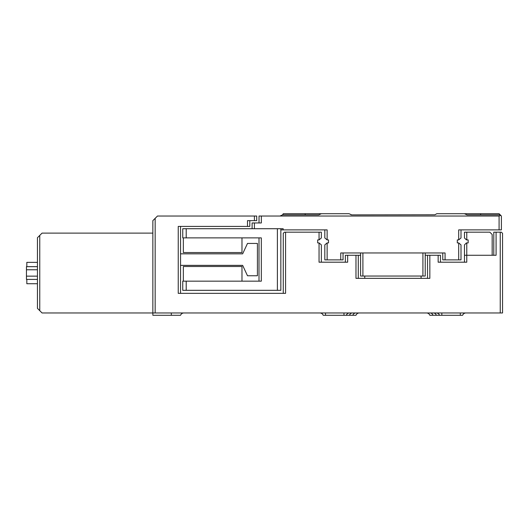 <?xml version="1.0" encoding="UTF-8"?>
<svg xmlns="http://www.w3.org/2000/svg" width="529" height="529" viewBox="0 0 529 529"><rect width="100%" height="100%" fill="white"/><g stroke="black" fill="none" stroke-linecap="round" stroke-linejoin="round"><path stroke-width="0.79" d="M466.77 232.185L489.854 232.185L492.162 234.492L492.162 255.269L464.462 255.269L464.462 244.881L466.426 242.917L468.158 242.917L468.158 239.915L466.426 239.915L464.462 237.957L464.462 232.185L466.77 232.185L466.77 239.915M26.827 279.418L26.827 283.729L37.44 283.729M26.827 266.669L26.827 262.351L37.44 262.351M37.44 269.77L26.45 269.77L26.45 266.669L37.44 266.669M26.45 269.77L26.45 279.418L37.44 279.418M26.45 276.145L37.44 276.145M171.317 312.97L171.317 315.284L152.855 315.284L152.855 220.646L155.162 218.338L155.162 312.97L42.062 312.97L37.44 308.354L37.44 237.726L42.062 233.11L152.855 233.11M341.82 315.284L326.479 315.284M464.462 262.192L464.462 255.269L466.77 255.269L466.77 262.192L438.151 262.192L438.151 255.269L440.459 255.269L440.459 262.192M155.162 312.97L500.242 312.97L500.242 232.185L496.09 232.185L496.09 255.269L466.77 255.269L466.77 242.917M500.242 232.185L501.393 232.185L502.55 233.342L502.55 312.97L500.242 312.97M254.416 216.03L256.724 216.03L256.724 220.646L254.416 220.646L254.416 216.03L157.47 216.03L155.162 218.338M493.782 255.269L493.782 232.185L496.09 232.185M345.358 262.192L345.358 255.269L347.665 255.269L347.665 262.192L319.047 262.192L319.047 242.917L317.664 242.917L317.664 239.915L319.047 239.915L319.047 232.185L285.574 232.185L285.574 293.35L178.247 293.35L178.247 226.412L247.493 226.412L247.493 220.646L254.416 220.646M421.071 276.039L421.071 278.347L427.531 278.347L427.531 255.269L429.839 255.269L429.839 278.347L355.977 278.347L355.977 255.269L347.665 255.269M355.977 255.269L358.285 255.269L358.285 278.347L364.752 278.347L364.752 276.039M360.593 255.269L358.285 255.269M427.531 255.269L425.223 255.269M438.151 255.269L429.839 255.269M319.047 242.917L321.354 244.881L321.354 262.192M319.047 232.185L321.354 232.185L321.354 237.957L319.047 239.915M283.266 293.35L283.266 233.342L284.423 232.185L285.574 232.185M180.554 226.412L180.554 293.35M249.8 220.646L249.8 226.412L247.493 226.412M426.539 312.97A3.518 3.518 0 0 1 429.839 315.284A3.518 3.518 0 0 0 426.539 312.97A3.518 3.518 0 0 1 429.839 315.284A3.518 3.518 0 0 0 426.539 312.97A3.518 3.518 0 0 1 429.839 315.284A3.518 3.518 0 0 0 426.539 312.97A3.518 3.518 0 0 1 429.839 315.284L459.337 315.284M441.841 312.97L441.841 315.284L462.617 315.284A3.518 3.518 0 0 1 465.923 312.97A3.518 3.518 0 0 0 462.617 315.284A3.518 3.518 0 0 1 465.923 312.97A3.518 3.518 0 0 0 462.617 315.284A3.518 3.518 0 0 1 465.923 312.97A3.518 3.518 0 0 0 462.617 315.284M171.317 315.284L180.554 315.284A3.518 3.518 0 0 1 183.854 312.97A3.518 3.518 0 0 0 180.554 315.284A3.518 3.518 0 0 1 183.854 312.97M323.199 315.284A3.518 3.518 0 0 0 319.9 312.97A3.518 3.518 0 0 1 323.199 315.284L355.977 315.284A3.518 3.518 0 0 1 359.284 312.97A3.518 3.518 0 0 0 355.977 315.284A3.518 3.518 0 0 1 359.284 312.97A3.518 3.518 0 0 0 355.977 315.284A3.518 3.518 0 0 1 359.284 312.97A3.518 3.518 0 0 0 355.977 315.284M436.233 312.97A3.518 3.518 0 0 1 439.533 315.284A3.518 3.518 0 0 0 436.233 312.97M346.283 315.284A3.518 3.518 0 0 1 349.59 312.97A3.518 3.518 0 0 0 346.283 315.284A3.518 3.518 0 0 1 349.59 312.97M180.554 265.366L242.646 265.366L247.493 275.754L257.418 275.754L257.418 243.439L247.493 243.439L242.646 253.827L180.554 253.827M360.593 252.961L360.593 276.039L425.223 276.039L425.223 252.961M422.916 276.039L422.916 252.961L362.901 252.961L362.901 276.039M186.208 237.885L182.743 237.885L182.743 228.72L186.208 228.72L186.208 237.885L261.313 237.885L261.313 281.163L186.208 281.163L186.208 290.322L277.381 290.322L277.381 228.72M186.208 290.322L182.743 290.322L182.743 281.163L186.208 281.163M259.005 281.163L259.005 237.885M254.416 228.72L252.108 228.72L252.108 222.954L254.416 222.954L254.416 228.72L283.154 228.72L283.154 229.877L280.846 229.877L280.846 290.322L277.381 290.322M252.108 228.72L186.208 228.72M241.978 281.163L241.978 266.504L183.345 266.504L183.345 281.163M241.978 237.885L241.978 252.538L183.345 252.538L183.345 237.885M434.924 214.787L436.769 213.716L464.462 213.716L467.067 214.873L500.242 214.873L501.393 216.03L501.393 229.877L499.085 229.877L499.085 216.03L279.967 216.03L282.572 214.873L283.266 213.716L349.054 213.716L351.659 214.873L434.924 214.787M350.892 214.787L351.659 214.873L350.892 214.787M343.05 252.961L343.05 259.884L340.742 259.884L340.742 252.961L445.074 252.961L445.074 259.884L458.696 259.884L458.696 242.917L457.307 242.917L457.307 239.915L458.696 239.915L458.696 229.877L499.085 229.877M480.623 214.873L480.623 213.716L499.085 213.716L464.462 213.716A3.518 3.518 0 0 0 464.528 213.789A3.518 3.518 0 0 1 464.462 213.716M461.004 229.877L461.004 237.957L458.696 239.915M499.085 213.716L500.242 214.873M282.916 214.424L282.638 214.794L282.916 214.424M259.031 222.954L259.031 216.03L261.339 216.03L261.339 222.954L254.416 222.954M279.967 216.03L261.339 216.03M280.846 229.877L280.846 228.72M283.154 229.877L327.127 229.877L327.127 239.915L328.509 239.915L328.509 242.917L327.127 242.917L327.127 259.884L340.742 259.884M327.127 239.915L324.819 237.957L324.819 229.877M327.127 259.884L324.819 259.884L324.819 244.881L327.127 242.917M445.074 259.884L442.766 259.884L442.766 252.961M458.696 242.917L461.004 244.881L461.004 259.884L458.696 259.884M282.572 214.873L318.749 214.873L321.354 213.716A3.518 3.518 0 0 1 321.288 213.789A3.518 3.518 0 0 0 321.354 213.716M499.085 216.03L500.718 215.349M26.827 266.642L37.44 266.642M39.754 235.418L39.754 310.662M433.013 315.284A3.518 3.194 90 0 0 430.011 312.97M433.363 312.97A3.518 3.194 -90 0 1 436.365 315.284M460.309 312.97L460.309 315.284M352.803 315.284A3.518 3.194 90 0 1 355.805 312.97M349.457 315.284A3.518 3.194 90 0 1 352.459 312.97M343.976 315.284L343.976 312.97M325.507 315.284L325.507 312.97M305.2 214.873L305.2 213.716"/></g></svg>
